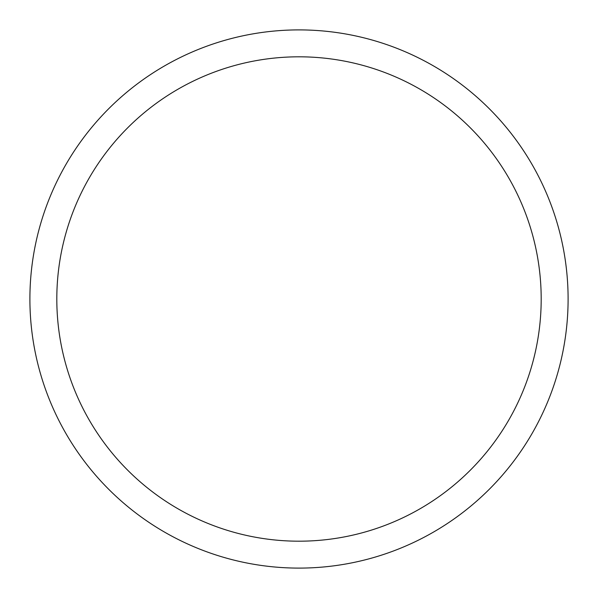 <?xml version="1.0" encoding="UTF-8"?>
<svg xmlns="http://www.w3.org/2000/svg" width="598" height="598" viewBox="0 0 598 598"><rect width="100%" height="100%" fill="white"/><g stroke="black" fill="none" stroke-linecap="round" stroke-linejoin="round"><path stroke-width="0.9" d="M29.9 299A269.1 269.1 0 0 0 299 568.1A269.1 269.1 0 0 0 568.1 299A269.1 269.1 0 0 0 299 29.9A269.1 269.1 0 0 0 29.9 299M541.19 299A242.19 242.19 0 0 1 299 541.19A242.19 242.19 0 0 1 56.81 299A242.19 242.19 0 0 1 299 56.81A242.19 242.19 0 0 1 541.19 299"/></g></svg>
